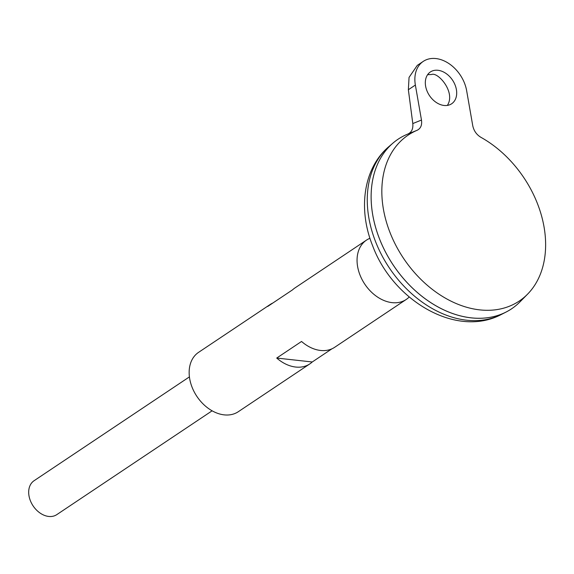 <?xml version="1.0" encoding="UTF-8"?>
<svg xmlns="http://www.w3.org/2000/svg" width="574" height="574" viewBox="0 0 574 574"><rect width="100%" height="100%" fill="white"/><g stroke="black" fill="none" stroke-linecap="round" stroke-linejoin="round"><path stroke-width="0.86" d="M407.978 133.993L407.856 134.043A102.036 74.003 56.2 0 0 407.224 134.302A102.036 74.003 56.2 0 0 393.556 265.54A102.036 74.003 56.2 0 0 520.008 301.838L527.52 294.211A99.847 72.417 56.2 0 0 480.883 137.308C476.535 134.66 473.83 130.793 472.754 125.706L466.648 90.706A31.886 23.125 -123.8 0 0 449.098 63.692A31.886 23.125 -123.8 0 0 423.289 61.368A31.886 23.125 -123.8 0 0 415.368 85.045L421.474 120.052C422.177 125.075 420.735 128.483 417.154 130.276L407.956 134C411.666 132.228 413.28 128.748 412.799 123.568L421.474 120.052M417.154 130.276A99.847 72.417 56.2 0 0 403.773 258.695A99.847 72.417 56.2 0 0 527.52 294.211M398.112 139.202A102.036 74.003 56.2 0 0 393.011 143.07A102.036 74.003 56.2 0 0 393.283 265.166A102.036 74.003 56.2 0 0 505.995 312.098A102.036 74.003 56.2 0 0 511.52 308.862M425.621 86.179A19.129 13.876 -123.8 0 1 430.371 71.972A19.129 13.876 -123.8 0 1 437.933 70.279A19.129 13.876 -123.8 0 1 454.988 84.751A19.129 13.876 -123.8 0 1 451.638 103.779A19.129 13.876 -123.8 0 1 436.154 102.387A19.129 13.876 -123.8 0 1 425.621 86.179M189.427 376.881L34.081 480.718A20.406 14.802 56.2 0 0 33.113 505.909A20.406 14.802 56.2 0 0 56.761 514.648L212.107 410.812M423.289 61.368L417.276 65.386L409.054 77.397L408.358 89.731L412.799 123.568M447.34 105.422C456.05 92.364 437.912 71.707 431.626 74.498L427.616 74.699M369.965 238.282A35.71 25.902 56.2 0 0 366.499 240.111L294.957 287.933A35.71 25.902 56.2 0 0 292.532 289.856L267.714 306.444A35.71 25.902 -123.8 0 1 270.139 304.521L198.59 352.343A35.71 25.902 56.2 0 0 196.904 396.426A35.71 25.902 56.2 0 0 238.282 411.723L309.824 363.902A35.71 25.902 -123.8 0 1 276.718 358.054L301.544 341.465A35.71 25.902 56.2 0 0 334.649 347.313L406.191 299.492A35.71 25.902 56.2 0 0 409.205 296.988M366.499 240.111A35.71 25.902 56.2 0 0 364.813 284.195A35.71 25.902 56.2 0 0 406.191 299.492M331.944 348.813L312.249 361.979A35.71 25.902 -123.8 0 1 309.824 363.902M270.139 304.521A35.71 25.902 -123.8 0 1 272.837 303.022M312.249 361.979L276.718 358.054M501.296 314.487C456.359 338.395 392.846 300.453 372.648 245.787C357.939 209.61 363.062 168.361 389.007 146.499A101.411 73.551 56.2 0 0 389.28 267.836A101.411 73.551 56.2 0 0 501.296 314.487L505.995 312.098M408.358 89.731L415.368 85.045M389.007 146.499L393.011 143.07"/></g></svg>
